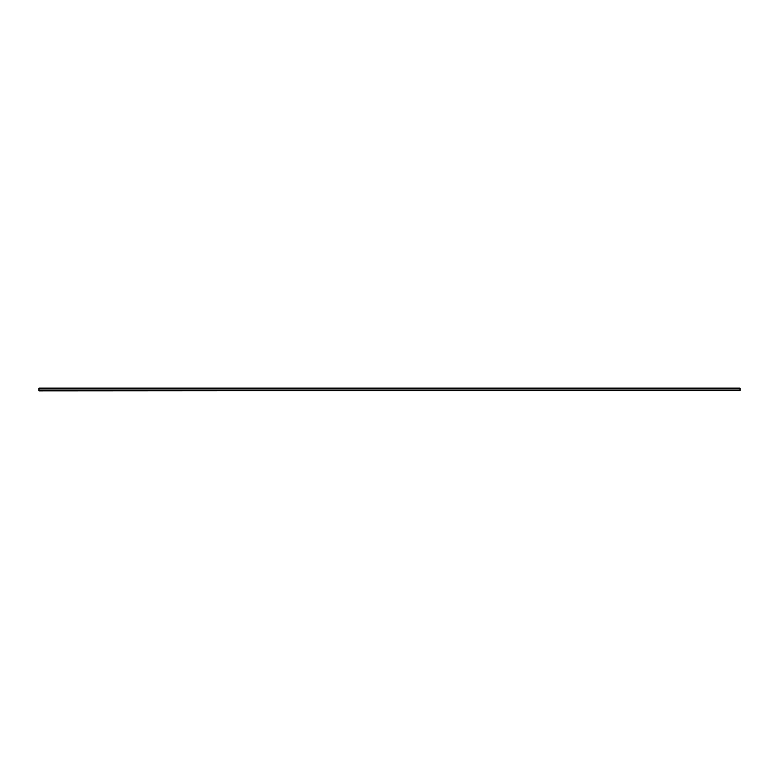 <?xml version="1.0" encoding="UTF-8"?>
<svg xmlns="http://www.w3.org/2000/svg" width="779" height="779" viewBox="0 0 779 779"><rect width="100%" height="100%" fill="white"/><g stroke="black" fill="none" stroke-linecap="round" stroke-linejoin="round"><path stroke-width="0.58" stroke-dasharray="3.9 2.92" d="M38.95 390.483L740.05 390.483L38.95 390.483L740.05 390.902L38.95 390.483L38.95 388.098L38.95 389.023L38.95 388.098L740.05 388.098L740.05 388.994L740.05 388.234L38.95 388.234L740.05 388.234L740.05 389.023L38.95 389.023L38.95 390.483L38.95 388.994L740.05 388.994L38.95 389.023M740.05 390.483L740.05 389.023"/><path stroke-width="1.17" d="M38.95 390.483L740.05 390.483L740.05 388.098L38.95 388.098L38.95 390.902L740.05 390.483M740.05 388.994L38.95 388.994"/></g></svg>
